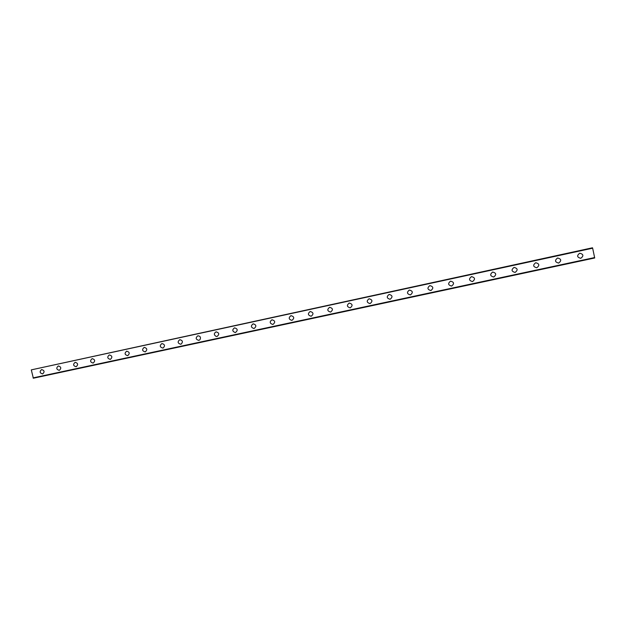 <?xml version="1.0" encoding="UTF-8"?>
<svg xmlns="http://www.w3.org/2000/svg" width="626" height="626" viewBox="0 0 626 626"><rect width="100%" height="100%" fill="white"/><g stroke="black" fill="none" stroke-linecap="round" stroke-linejoin="round"><path stroke-width="0.94" d="M42.599 373.941L42.584 373.941C39.704 373.033 39.391 371.57 41.629 369.551C44.477 370.435 44.814 371.891 42.631 373.933L42.576 373.941C39.704 373.033 39.383 371.57 41.621 369.551L41.621 369.551M59.282 370.357L59.259 370.357C56.363 369.45 56.043 367.978 58.304 365.944C61.176 366.82 61.52 368.291 59.313 370.349L59.259 370.357C56.356 369.45 56.035 367.978 58.296 365.944L58.296 365.944M76.129 366.734L76.106 366.742C73.179 365.827 72.859 364.348 75.143 362.305C78.039 363.182 78.383 364.653 76.169 366.726L76.106 366.742C73.172 365.827 72.851 364.348 75.143 362.305L75.143 362.305M93.141 363.08L93.117 363.088C90.16 362.172 89.839 360.686 92.147 358.628C95.074 359.496 95.418 360.975 93.188 363.064L93.117 363.088C90.16 362.172 89.839 360.686 92.147 358.628L92.147 358.628M110.325 359.387L110.301 359.394C107.312 358.479 106.991 356.984 109.323 354.919C112.265 355.779 112.625 357.266 110.387 359.371L110.293 359.394C107.312 358.479 106.991 356.984 109.323 354.919L109.323 354.919M127.673 355.662L127.649 355.67C124.637 354.746 124.316 353.244 126.671 351.163C129.637 352.015 129.997 353.51 127.759 355.638L127.649 355.67C124.637 354.746 124.308 353.244 126.671 351.163L126.671 351.163M145.201 351.898L145.177 351.898C142.133 350.975 141.812 349.472 144.191 347.375C147.173 348.205 147.548 349.699 145.326 351.867L145.169 351.898C142.133 350.983 141.805 349.472 144.191 347.375L144.191 347.375M162.909 348.087L162.877 348.095C159.81 347.172 159.481 345.662 161.891 343.549C164.865 344.347 165.264 345.842 163.089 348.04L162.877 348.095C159.81 347.172 159.481 345.662 161.891 343.549L161.891 343.549M180.797 344.245L180.765 344.253C177.667 343.33 177.33 341.812 179.772 339.683C182.706 340.395 183.152 341.882 181.125 344.144L180.757 344.253C177.659 343.33 177.33 341.812 179.764 339.691L179.764 339.691M198.865 340.364L198.825 340.372C195.703 339.456 195.367 337.923 197.824 335.786C200.336 336.068 201.04 337.391 199.944 339.738L198.825 340.372C195.703 339.456 195.367 337.923 197.816 335.786L197.816 335.786M216.072 331.835L216.087 331.835C219.241 332.774 219.57 334.307 217.073 336.452L216.181 336.452C213.802 334.926 213.771 333.384 216.08 331.835C213.771 333.384 213.802 334.926 216.181 336.452L217.073 336.452M234.507 327.852L234.515 327.852C237.7 328.783 238.036 330.332 235.509 332.492L235.173 332.539C232.269 331.334 232.05 329.777 234.507 327.852C232.043 329.777 232.262 331.334 235.173 332.539L235.517 332.492M254.187 328.478L253.929 328.525C250.885 327.421 250.619 325.856 253.131 323.822L253.139 323.822C256.355 324.761 256.691 326.31 254.14 328.486L253.929 328.525C250.885 327.421 250.619 325.849 253.131 323.822M273.014 324.432L272.811 324.471C269.689 323.415 269.399 321.842 271.95 319.761L271.95 319.761C275.205 320.692 275.542 322.257 272.967 324.448L272.811 324.471C269.681 323.407 269.399 321.842 271.95 319.761M290.965 315.645L290.965 315.645C294.251 316.584 294.596 318.157 291.982 320.355L291.865 320.379C288.68 319.346 288.383 317.765 290.965 315.645C288.375 317.765 288.68 319.346 291.865 320.379L291.982 320.355M310.183 311.49L310.183 311.49C313.501 312.429 313.845 314.009 311.208 316.232L311.106 316.247C307.875 315.23 307.562 313.642 310.183 311.49C307.562 313.642 307.867 315.23 311.106 316.247L311.208 316.232M329.597 307.296L329.597 307.296C332.954 308.235 333.298 309.823 330.63 312.053L330.544 312.077C327.265 311.059 326.952 309.471 329.597 307.296C326.944 309.471 327.265 311.059 330.544 312.077L330.63 312.053M349.222 303.054L349.222 303.054C352.61 303.993 352.954 305.59 350.255 307.843L350.184 307.851C346.859 306.85 346.538 305.253 349.222 303.054C346.538 305.245 346.859 306.85 350.184 307.851L350.255 307.843M369.058 298.766L369.058 298.766C372.478 299.705 372.83 301.309 370.099 303.579L370.029 303.587C366.664 302.593 366.343 300.981 369.058 298.766C366.343 300.981 366.664 302.593 370.029 303.594L370.099 303.579M389.106 294.431L389.106 294.431C392.565 295.37 392.909 296.982 390.147 299.267L390.092 299.283C386.688 298.289 386.359 296.669 389.106 294.431C386.359 296.669 386.688 298.289 390.092 299.283L390.147 299.267M409.365 290.049L409.373 290.049C412.863 290.996 413.215 292.616 410.421 294.916L410.366 294.924C406.923 293.93 406.587 292.311 409.373 290.049C406.587 292.311 406.916 293.93 410.359 294.924L410.421 294.916M431.103 290.464L430.86 290.519C427.37 289.533 427.042 287.897 429.851 285.62L429.851 285.62C433.38 286.567 433.732 288.195 430.907 290.511L430.852 290.527C427.37 289.533 427.042 287.897 429.851 285.62M450.563 281.144L450.563 281.144C454.124 282.091 454.476 283.735 451.62 286.059L451.573 286.074C448.052 285.08 447.715 283.437 450.563 281.144C447.715 283.437 448.052 285.08 451.573 286.074L451.62 286.059M471.495 276.614L471.495 276.614C475.095 277.568 475.455 279.212 472.56 281.567L472.513 281.575C468.952 280.589 468.616 278.93 471.495 276.614C468.616 278.938 468.952 280.589 472.513 281.575L472.56 281.567M492.662 272.044C496.301 272.991 496.661 274.65 493.734 277.013L493.687 277.021C490.088 276.035 489.743 274.376 492.662 272.044L492.662 272.044C496.301 272.991 496.661 274.65 493.734 277.013L493.687 277.021C490.088 276.035 489.743 274.376 492.662 272.044M514.063 267.412C517.741 268.366 518.101 270.033 515.135 272.412L515.088 272.427C511.458 271.441 511.113 269.767 514.063 267.412L514.063 267.412C517.741 268.366 518.101 270.033 515.135 272.412L515.096 272.427M535.699 262.732C539.416 263.687 539.776 265.369 536.787 267.764L536.748 267.772C533.062 266.786 532.718 265.111 535.699 262.732L535.699 262.732C539.416 263.687 539.776 265.369 536.787 267.764L536.748 267.772M557.586 258.006L557.586 258.006C561.342 258.961 561.702 260.643 558.674 263.061L558.635 263.069C554.91 262.083 554.558 260.4 557.586 258.006L557.586 258.006C561.342 258.961 561.702 260.643 558.674 263.061L558.455 263.1M579.715 253.217C583.51 254.179 583.878 255.87 580.811 258.303L580.772 258.311C577.008 257.333 576.656 255.635 579.715 253.217L579.715 253.217C583.51 254.179 583.878 255.87 580.803 258.303L580.646 258.335M592.65 248.201L592.501 247.786L31.3 369.872L33.342 378.214L594.7 257.99L592.65 248.201L31.3 369.872M594.669 257.552L33.045 377.901"/></g></svg>
